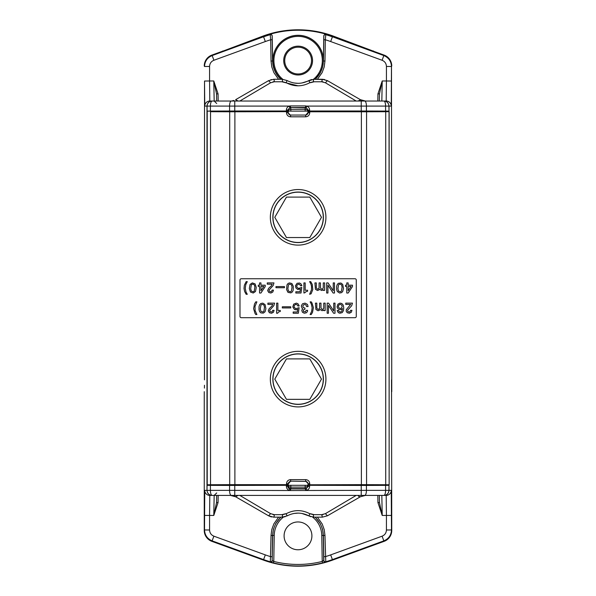 <?xml version="1.0" encoding="UTF-8"?>
<svg xmlns="http://www.w3.org/2000/svg" width="596" height="596" viewBox="0 0 596 596"><rect width="100%" height="100%" fill="white"/><g stroke="black" fill="none" stroke-linecap="round" stroke-linejoin="round"><path stroke-width="0.89" d="M309.808 197.097L321.482 217.324L309.808 237.543L286.452 237.543L274.778 217.324L286.452 197.097L309.808 197.097M309.808 358.896L321.482 379.123L309.808 399.342L286.452 399.342L274.778 379.123L286.452 358.896L309.808 358.896M309.734 111.78L308.221 111.765L308.221 112.763L309.734 112.763L309.734 111.78L361.377 111.78L361.377 484.66L307.983 484.794L389.143 484.794L389.046 111.668L385.724 111.713L385.724 484.734L389.046 484.772M361.377 484.66L366.562 484.667L366.562 111.772L361.377 111.78M366.562 111.772L385.724 111.713M229.698 484.667L210.537 484.734L210.537 111.713L229.698 111.772L229.698 484.667L234.891 484.66L234.891 111.78L288.285 111.646L288.285 112.525A2.526 2.526 -45 0 0 290.811 115.05L305.45 115.05A2.526 2.526 45 0 0 307.983 112.525L307.983 111.646L389.046 111.668M309.734 112.763C309.495 115.222 308.147 116.57 305.688 116.809L305.688 115.289L307.983 112.525M290.572 116.809L290.572 115.289L288.047 112.763L286.527 112.763C286.765 115.222 288.114 116.57 290.572 116.809L305.688 116.809M210.537 111.713L288.285 111.646M234.891 111.78L229.698 111.772M234.891 484.66L288.047 484.675L288.047 483.676L286.527 483.676L286.527 484.66M385.724 484.734L366.562 484.667M307.983 484.794L308.221 483.676L309.734 483.676C309.495 481.218 308.147 479.869 305.688 479.631L305.688 481.151L308.221 483.676L308.221 484.675M287.898 111.02L287.898 110.007L286.385 110.007L286.385 111.005L288.017 111.139L206.991 111.139L206.991 485.3L288.017 485.3L229.572 485.427L229.572 490.359A5.059 1.728 90 0 0 231.3 495.41L212.139 495.41A5.059 1.728 -90 0 1 210.403 490.359L207.08 490.359A5.059 5.051 90 0 0 212.139 495.41L209.799 495.41L209.576 515.458L213.778 515.458L216.534 502.57L216.661 495.41M391.527 379.861L391.751 530.425A11.629 11.629 -119.5 0 1 384.1 541.354L383.831 540.877C388.667 538.836 391.214 535.193 391.483 529.956L391.259 490.344L385.597 490.359A5.059 1.728 90 0 1 383.861 495.41L383.958 495.41C387.02 495.105 388.704 493.421 389.009 490.359L389.009 485.3L288.017 485.308M231.3 495.41L383.861 495.41A5.059 5.051 90 0 0 388.92 490.359L389.009 484.794M290.811 481.389A2.526 2.526 45 0 0 288.285 483.915L290.572 481.151L305.45 481.389A2.526 2.526 -45 0 1 307.983 483.915M288.285 483.915L288.047 484.675M207.117 111.646L207.117 484.794L288.285 484.794M389.009 111.646L389.009 111.139L307.983 111.139L309.615 111.005L309.615 110.007C309.495 108.003 308.475 106.699 306.56 106.088L366.428 106.088A5.059 1.728 -90 0 0 364.7 101.029L383.861 101.029A5.059 1.728 90 0 1 385.597 106.088L389.009 106.088C388.704 103.019 387.02 101.335 383.958 101.029L383.861 101.029A5.059 5.051 90 0 1 388.92 106.088L389.009 111.139L389.009 106.088L391.259 106.088L391.483 66.491L386.424 66.447L386.424 80.981L382.222 80.981L379.466 93.87L379.339 101.029M288.017 111.132L307.983 111.132M286.385 111.005L234.757 111.005L234.757 106.088L289.455 106.088L289.82 107.556L287.898 110.007L288.285 111.117A2.526 1.788 179.5 0 1 290.811 109.329L290.826 111.132M381.835 101.029L214.18 101.029L213.778 80.981L218.054 93.855L216.534 93.87L216.661 101.029L216.534 93.855L213.778 80.981L209.576 80.981L209.799 101.029L212.139 101.029A5.059 5.051 90 0 0 207.08 106.088L210.403 106.088A5.059 1.728 -90 0 1 212.139 101.029L231.3 101.029A5.059 1.728 90 0 0 229.572 106.088L229.572 111.02L234.757 111.005M229.572 111.02L210.403 111.079L210.403 106.088L234.757 106.088L234.757 101.029L231.3 101.029M212.042 101.029C208.98 101.335 207.296 103.019 206.991 106.088L206.991 111.139L210.403 111.079M278.593 79.283L273.899 72.652L271.813 66.99L271.038 61.038L270.673 39.776A95.345 95.345 -0.1 0 0 265.324 41.549L213.897 60.271L212.169 55.562C207.334 57.603 204.786 61.246 204.517 66.491L209.576 66.447L209.576 80.981L204.525 81.026L204.741 106.095A5.059 5.059 -90 0 1 209.799 101.029M281.126 79.283A25.278 25.278 0 0 1 287.428 37.675A25.278 25.278 0 0 1 323.39 59.533L323.799 36.013A1.52 1.52 -112.1 0 1 325.736 34.575A100.679 100.679 0 0 1 332.434 36.751L373.267 51.614L373.267 51.1L332.717 36.341A101.126 101.126 0 0 0 263.544 36.341L223.001 51.1L223.001 51.517L263.566 36.751A100.679 100.679 0 0 1 270.264 34.575L270.219 34.687A1.52 1.52 22.1 0 1 272.156 36.118L272.186 39.761L270.673 39.776L270.219 34.687A100.523 100.523 1.4 0 0 263.596 36.84L265.324 41.549M270.264 34.575A1.52 1.52 -67.9 0 1 272.201 36.013L272.633 61.023A25.367 25.367 0 0 0 280.865 79.283M223.001 51.1L263.395 35.924A101.566 101.566 0 0 1 332.866 35.924L373.267 51.1M222.792 51.591L222.792 50.958M373.267 51.614L373.841 51.822L373.469 51.457M391.751 391.669L391.483 66.491C391.207 61.254 388.659 57.611 383.831 55.562L382.103 60.271L330.676 41.549A94.541 94.541 -0 0 0 325.327 39.776L324.962 61.038L324.194 66.976L322.138 72.585L317.407 79.283M204.525 81.026L204.473 379.861M222.792 51.36L222.159 51.822L223.001 51.517M204.249 66.014A11.629 11.629 -119.5 0 1 211.9 55.085L222.792 51.122M384.1 541.354L332.583 560.098A101.126 101.126 0 0 1 263.417 560.098L211.9 541.354A11.629 11.629 -60.5 0 1 204.249 530.425L204.249 391.669M234.757 495.41L234.757 490.359L210.403 490.359L210.403 485.368L206.991 485.3L206.991 490.359L204.741 490.359L204.517 529.956L209.576 530L209.576 515.458L204.525 515.421M204.473 385.262L204.428 388.1M391.572 388.1L391.527 385.262M391.751 530.425L391.483 529.956L386.424 530C386.275 532.958 384.83 535.022 382.103 536.177L383.831 540.877L332.404 559.599L330.676 554.891L382.103 536.177M330.676 554.891A95.345 95.345 179.9 0 1 325.327 556.664L323.814 556.679L323.442 535.417L324.962 535.402L325.781 561.752A100.523 100.523 -178.6 0 0 332.404 559.599L332.583 560.098M283.42 517.082A23.78 23.78 0 0 0 274.227 535.446L273.773 561.447L273.4 562.915L270.338 562.043A1.52 1.52 -22.2 0 0 272.268 560.605L273.773 561.447A99.368 99.368 0 0 0 322.227 561.447L321.773 535.446L323.293 535.424L323.732 560.605A1.52 1.52 22.2 0 0 325.662 562.043L322.6 562.915L322.227 561.447L323.844 560.322L323.814 556.679M323.844 560.322A1.52 1.52 -157.8 0 0 325.781 561.752L325.662 562.043M270.338 562.043L271.038 535.402L272.558 535.417L272.186 556.679L270.673 556.664A95.345 95.345 -179.9 0 1 265.324 554.891L263.596 559.599A100.523 100.523 178.6 0 0 270.219 561.752A1.52 1.52 157.8 0 0 272.156 560.322L272.707 535.424L274.227 535.446M324.962 535.402L324.224 529.598L322.22 524.033L317.407 517.157M278.593 517.157L273.855 523.877L271.798 529.509L271.038 535.402M381.827 495.41L382.222 515.458L379.466 502.57L379.339 495.41L379.466 502.592L377.946 502.584L377.827 495.41M218.173 495.41L218.054 502.584L216.534 502.57M218.054 502.584L213.778 515.458L214.173 495.41L216.706 492.929M212.042 495.41C208.98 495.105 207.296 493.421 206.991 490.359L207.08 485.323M210.403 485.368L229.572 485.427M287.898 485.42L287.898 486.433A2.526 2.526 45 0 0 289.82 488.884L289.455 490.359C287.533 489.748 286.512 488.444 286.385 486.433L286.385 485.435M286.385 486.433L288.27 486.068A2.526 2.526 -135 0 0 290.796 488.593L290.431 490.53L234.757 490.359L234.757 485.435M307.983 485.3L361.243 485.435L361.243 495.41M366.428 485.427L385.597 485.368L385.597 490.359L366.428 490.359L366.428 485.427L361.243 485.435M388.92 485.323L385.597 485.368M377.946 502.584L382.222 515.458L386.424 515.458L386.201 495.41L383.958 495.41M374.243 495.41L273.817 495.41M273.154 495.41L214.18 495.41M376.538 495.41L365.43 495.41L360.371 496.766L358.829 496.468L357.898 495.41M314.196 514.668L310.456 513.737M298.134 510.63L297.702 510.63M285.544 513.737L281.804 514.668L273.028 514.668M285.126 516.725L282.206 517.157L287.063 515.913L286.162 513.737L282.616 514.668L282.206 517.157L287.063 515.913L282.206 517.157L273.646 517.157L268.595 515.801L235.629 496.766L230.57 495.41L233.848 495.961M239.815 495.41L270.584 513.655L268.595 515.801L271.098 516.829M287.063 515.913C294.342 512.188 301.636 512.188 308.937 515.913L301.896 513.447M298.216 513.111L294.111 513.447M238.102 495.41L235.629 496.766L234.519 496.215M360.371 496.766L327.405 515.801L360.371 496.766L327.405 515.801L325.416 513.655L356.185 495.41M325.416 513.655L321.721 514.668L322.354 517.157L313.794 517.157A2.526 0.41 -90 0 1 313.384 514.668L309.838 513.737L308.937 515.913L313.794 517.157L308.937 515.913L310.859 516.717M327.405 515.801L322.354 517.157L327.405 515.801L322.354 517.157L313.794 517.157L322.354 517.157M286.162 513.737C294.044 509.602 301.934 509.602 309.838 513.737M271.56 516.933L268.595 515.801L273.646 517.157A2.526 0.633 -90 0 0 274.279 514.668L270.584 513.655M362.539 495.835L365.43 495.41M364.7 495.41A5.059 1.728 -90 0 0 366.428 490.359L290.431 490.53M308.102 485.42L308.102 486.433L309.615 486.433C309.488 488.444 308.467 489.748 306.545 490.359L306.18 488.884L308.102 486.433L307.715 485.323A2.526 1.788 -0.5 0 1 305.189 487.111L290.811 487.111L290.796 488.593L305.204 488.593L305.174 485.308M263.417 560.098L263.596 559.599L212.169 540.877C207.334 538.836 204.786 535.201 204.517 529.956L204.249 530.425M298 521.954A13.902 13.902 0 0 1 310.039 542.814A13.902 13.902 0 0 1 285.961 542.814A13.902 13.902 0 0 1 298 521.954M315.023 517.157A25.293 25.293 0 0 1 323.293 535.424L322.615 529.427L320.387 523.787L315.232 517.157M280.753 517.157L275.635 523.713L273.378 529.397L272.707 535.424A25.293 25.293 0 0 1 280.977 517.157M244.636 291.504L246.148 294.282L247.288 294.282L246.021 292.01L245.261 288.345L245.768 284.679L247.288 281.647L246.148 281.647L244.382 285.186L244.002 288.471L244.636 291.504M389.143 111.646L389.143 484.794M385.597 111.079L366.428 111.02L366.428 106.088L385.597 106.088L385.597 111.079L388.92 111.117M234.757 101.029L361.243 101.029L361.243 111.005L366.428 111.02M361.243 111.005L309.615 111.005M286.385 110.007C286.512 108.003 287.533 106.691 289.455 106.088L290.431 105.917L290.431 107.481L289.82 107.556M308.102 111.02L308.102 110.007L306.18 107.556L306.56 106.088M309.615 110.007L307.73 110.379A2.526 2.526 45 0 0 305.204 107.846L290.431 107.481L305.569 107.481L305.569 105.917L306.545 106.088M361.243 101.029L364.7 101.029M383.958 101.029L386.201 101.029L386.424 80.981L391.475 81.026M377.827 101.029L377.946 93.855L382.222 80.981L381.827 101.029L386.201 101.029A5.059 5.059 90 0 1 391.259 106.081M356.185 101.029L325.416 82.784L327.405 80.639L360.371 99.674L365.43 101.029L376.538 101.029M238.102 101.029L235.629 99.674L268.595 80.639L273.646 79.283L282.206 79.283L282.616 81.771L286.162 82.702L287.063 80.534L282.206 79.283L287.063 80.534C294.342 84.252 301.636 84.252 308.937 80.534L313.794 79.283L322.354 79.283L327.405 80.639L322.354 79.283L321.721 81.771L325.416 82.784M231.978 100.933L233.908 100.463M270.584 82.784L268.595 80.639L273.646 79.283A2.526 0.633 -90 0 1 274.279 81.771L270.584 82.784L239.815 101.029M377.946 93.855L379.466 93.87M330.676 41.549L332.404 36.84A100.575 100.568 0.5 0 0 325.781 34.687L325.327 39.776L323.814 39.761L323.844 36.118A1.52 1.52 -22.1 0 1 325.781 34.687L325.736 34.575M272.186 39.761L272.558 61.023L273.385 67.02L275.613 72.652L280.768 79.283M315.247 79.283L320.365 72.727L322.622 67.043L323.457 61.023L323.814 39.761M323.412 61.023L323.412 60.576A25.278 25.263 89.6 0 0 323.39 59.533M283.718 60.576A14.408 14.408 0 0 1 305.338 48.097A14.408 14.408 0 0 1 305.338 73.055A14.408 14.408 0 0 1 283.718 60.576M284.732 60.576A13.403 13.403 0 0 1 304.832 48.976A13.403 13.403 0 0 1 304.832 72.183A13.403 13.403 0 0 1 284.732 60.576M373.469 50.958L373.469 51.688M373.469 51.219L384.1 55.085A11.629 11.629 119.5 0 1 391.751 66.014M365.43 101.029L363.635 100.866M361.966 100.419L360.997 100.009M357.898 101.029L360.766 99.89L360.371 99.674M324.634 79.544L313.794 79.283A2.526 0.41 -90 0 0 313.384 81.771L309.838 82.702C301.934 86.837 294.044 86.837 286.162 82.702M270.86 79.678L271.322 79.559M273.028 81.771L281.804 81.771L298.045 85.817M310.456 82.702L314.196 81.771M309.838 82.702L308.937 80.534L311.566 79.536M294.111 82.993L298.045 83.328M301.874 83L313.794 79.283M207.117 484.794L210.537 484.734M305.45 481.389L290.572 481.151L290.572 479.631C288.114 479.869 286.765 481.218 286.527 483.676M323.27 217.324A25.136 25.136 0 0 1 285.558 239.093A25.136 25.136 0 0 1 285.558 195.548A25.136 25.136 0 0 1 323.27 217.324M323.27 379.123A25.136 25.136 0 0 1 285.558 400.892A25.136 25.136 0 0 1 285.558 357.347A25.136 25.136 0 0 1 323.27 379.123M241.253 278.757A1.266 1.266 0 0 0 239.987 280.016L239.987 316.424A1.266 1.266 0 0 0 241.253 317.69L355.015 317.69A1.266 1.266 0 0 0 356.281 316.424L356.281 280.016A1.266 1.266 0 0 0 355.015 278.757L241.253 278.757M290.774 306.798L290.774 307.938L282.303 307.938L282.303 306.798L290.774 306.798M296.331 303.133L293.679 304.146L292.792 306.925L294.439 309.451L296.331 309.831L297.724 309.197L297.344 311.984L293.172 311.984L293.172 313.243L298.358 313.243L299.11 307.685L295.698 308.698L294.059 307.052L294.312 305.405L295.698 304.4L296.964 304.653L297.978 306.039L299.237 305.912L297.978 303.766L296.331 303.133M340.703 311.984L339.31 311.73L338.424 310.337L337.157 310.59L338.297 312.617L339.817 313.243L342.216 312.617L343.482 310.59L343.736 307.685L343.229 305.152L341.836 303.513L339.944 303.133L337.917 304.146L337.038 306.925L337.917 308.698L339.31 309.577L341.203 309.577L342.469 308.572L341.962 310.97L340.703 311.984M342.216 306.039L341.709 307.812L340.577 308.445L339.31 308.192L338.297 306.798L338.804 305.033L339.944 304.4L341.203 304.653L342.216 306.039M346.261 309.704L346.261 311.477L347.274 312.744L349.42 313.243L351.32 312.237L351.953 310.337L350.56 310.337L350.18 311.604L349.293 311.984L347.908 311.604L347.528 310.337L351.707 305.673L352.459 303.133L345.755 303.133L345.755 304.4L350.686 304.4L346.261 309.704M265.108 304.653L262.836 303.133L260.81 303.513L259.677 304.653L259.044 306.545L259.044 309.831L259.677 311.73L260.81 312.863L263.343 313.116L265.108 311.73L265.868 308.698L265.108 304.653M264.475 307.432L263.849 311.35L262.836 311.984L260.936 311.35L260.303 308.944L260.936 305.033L261.949 304.4L263.343 304.653L264.095 305.405L264.475 307.432M305.055 292.643L303.915 293.023L303.915 282.906L305.182 282.906L305.182 290.237L307.581 290.237L307.581 291.25L305.815 291.757L305.055 292.643M325.155 303.133L325.155 310.59L323.762 310.59L323.762 309.957L322.116 310.717L319.97 309.451L319.084 310.464L317.944 310.717L315.925 309.451L315.418 303.133L316.811 303.133L316.811 307.812L317.318 308.944L318.324 309.451L319.59 308.318L319.59 303.133L320.983 303.133L320.983 307.812L321.49 308.944L322.496 309.451L323.762 308.318L323.762 303.133L325.155 303.133M302.023 308.192L302.649 308.698L301.77 310.337L302.403 312.237L304.295 313.243L306.441 312.744L307.454 311.477L307.581 310.337L306.195 310.337L305.435 311.857L303.535 311.604L303.282 309.957L304.928 309.197L304.928 308.065L303.282 307.558L302.775 306.039L303.789 304.653L304.928 304.526L306.068 305.033L306.567 306.545L308.087 306.545L307.454 304.4L305.055 303.133L302.522 303.766L301.263 305.912L302.023 308.192M275.978 286.572L284.448 286.572L284.448 287.712L275.978 287.712L275.978 286.572M319.084 289.857L319.463 289.231L321.616 290.49L323.255 289.731L323.255 290.364L324.649 290.364L324.649 282.906L323.255 282.906L323.255 288.091L321.989 289.231L320.983 288.725L320.477 287.585L320.477 282.906L319.084 282.906L319.084 288.091L317.824 289.231L316.811 288.725L316.305 287.585L316.305 282.906L314.911 282.906L315.418 289.231L317.445 290.49L319.084 289.857M254.999 306.418L255.125 310.59L256.891 314.509L255.758 314.509L254.999 313.369L253.605 308.698L254.492 304.02L255.758 301.867L256.891 301.867L254.999 306.418M348.161 285.186L348.161 282.906L346.768 282.906L346.768 285.186L345.501 285.186L345.501 286.445L346.768 286.445L346.768 293.023L348.161 293.023L352.459 286.572L352.459 285.186L348.161 285.186M348.161 286.445L351.066 286.445L348.161 290.744L348.161 286.445M328.441 305.405L333.618 313.243L335.012 313.243L335.012 303.133L333.745 303.133L333.745 310.97L328.567 303.133L327.174 303.133L327.174 313.243L328.441 313.243L328.441 305.405M253.225 293.023L250.447 292.01L249.307 288.471L250.067 284.426L252.346 282.906L255.125 283.92L256.258 287.458L255.505 291.504L253.225 293.023M254.872 287.205L254.239 291.124L253.225 291.757L251.333 291.124L250.7 288.725L251.333 284.806L252.346 284.173L253.732 284.426L254.492 285.186L254.872 287.205M310.866 283.92L311.499 286.192L311.499 289.731L309.607 294.282L311.119 293.776L312.766 289.611L312.259 284.426L310.74 281.647L309.607 281.647L310.866 283.92M268.52 288.471L267.641 290.617L268.774 292.517L270.927 293.023L272.819 292.01L273.452 290.11L272.059 290.11L271.679 291.377L270.8 291.757L269.407 291.377L269.027 290.11L273.206 285.447L273.959 282.906L267.261 282.906L267.261 284.173L272.186 284.173L271.307 285.812L268.513 288.457M259.551 286.445L259.551 293.023L260.936 293.023L265.235 286.572L265.235 285.186L260.936 285.186L260.936 282.906L259.551 282.906L259.551 285.186L258.284 285.186L258.284 286.445L259.551 286.445M260.936 286.445L263.849 286.445L260.936 290.744L260.936 286.445M277.624 313.243L276.611 313.243L276.611 303.133L277.878 303.133L277.878 310.464L280.276 310.464L280.276 311.477L278.511 311.984L277.624 313.243M333.238 290.744L328.061 282.906L326.668 282.906L326.668 293.023L327.934 293.023L327.934 285.186L333.119 293.023L334.505 293.023L334.505 282.906L333.238 282.906L333.238 290.744M269.154 308.698L268.267 310.844L269.407 312.744L271.56 313.243L273.452 312.237L274.085 310.337L272.692 310.337L272.312 311.604L271.433 311.984L270.04 311.604L269.66 310.337L273.84 305.673L274.592 303.133L267.887 303.133L267.887 304.4L272.819 304.4L271.932 306.039L269.146 308.683M312.133 307.812L311.373 304.146L310.114 301.867L311.246 301.867L312.006 303.006L313.399 307.685L312.513 312.364L311.246 314.509L310.114 314.509L311.626 311.477L312.133 307.812M290.893 292.897L292.286 292.01L293.172 290.364L293.299 286.318L291.906 283.54L289.507 282.906L287.987 283.54L286.981 284.933L286.601 289.611L287.987 292.39L290.893 292.897M292.033 287.205L291.399 291.124L290.394 291.757L288.494 291.124L287.861 288.725L288.494 284.806L289.507 284.173L290.893 284.426L291.653 285.186L292.033 287.205M342.722 291.504L343.482 288.471L342.722 284.426L340.949 283.033L338.424 283.286L337.284 284.426L336.658 286.318L336.658 289.611L337.284 291.504L339.564 293.023L341.582 292.643L342.722 291.504M342.089 287.205L341.456 291.124L340.45 291.757L338.55 291.124L337.917 288.725L338.55 284.806L339.564 284.173L340.949 284.426L341.709 285.186L342.089 287.205M297.724 289.485L300.377 288.978L299.997 291.757L295.825 291.757L295.825 293.023L301.01 293.023L301.77 287.458L298.358 288.471L296.711 286.825L296.964 285.186L298.358 284.173L299.617 284.426L300.63 285.812L301.896 285.693L301.01 283.92L299.617 283.033L297.091 283.286L295.445 285.693L295.951 287.965L297.724 289.485M290.811 115.05L305.45 115.05M286.527 111.78L286.527 112.763M288.285 112.525L288.047 111.765M305.688 479.631L290.572 479.631M309.734 484.66L309.734 483.676M325.923 217.324A27.788 27.788 0 0 1 284.24 241.387A27.788 27.788 0 0 1 284.24 193.26A27.788 27.788 0 0 1 325.923 217.324M325.923 379.123A27.788 27.788 0 0 1 284.24 403.187A27.788 27.788 0 0 1 284.24 355.052A27.788 27.788 0 0 1 325.923 379.123M204.741 106.088L207.08 106.088L207.08 111.117M213.897 60.271C211.17 61.418 209.725 63.481 209.576 66.447M211.9 55.085L212.169 55.562L263.566 36.751M332.717 36.341L332.866 35.924M263.395 35.924L263.544 36.341M273.4 562.915A100.888 100.888 0 0 0 322.6 562.915M209.576 530C209.725 532.958 211.17 535.022 213.897 536.177L211.9 541.354M213.897 536.177L265.324 554.891M272.186 556.679L272.156 560.322M391.475 515.421L386.424 515.458L386.424 530M209.799 495.41A5.059 5.059 -90 0 1 204.741 490.359M288.27 486.068L288.285 485.308M289.82 488.884L305.569 488.958L305.569 490.53M306.18 488.884L305.204 488.593A2.526 2.526 135 0 0 307.73 486.068M290.826 485.308L290.811 487.111A2.526 1.788 0.5 0 1 288.285 485.323M313.384 514.668L322.972 514.668M282.616 514.668L274.279 514.668M391.259 490.352A5.059 5.059 90 0 1 386.201 495.41M309.615 486.433L309.615 485.435M321.773 535.446A23.78 23.78 0 0 0 312.58 517.082M307.73 110.379L307.715 111.132A2.526 1.788 -179.5 0 0 305.189 109.329L305.204 107.846L306.18 107.556M305.174 111.132L305.189 109.329L290.811 109.329L290.796 107.846A2.526 2.526 -45 0 0 288.27 110.379M290.431 105.917L305.569 105.917M235.629 99.674L268.595 80.639L235.629 99.674M386.424 66.447C386.275 63.481 384.83 61.418 382.103 60.271M218.054 93.855L218.173 101.029M332.434 36.751L383.831 55.562L384.1 55.085M324.962 61.038L323.367 61.023A25.367 25.367 0 0 1 315.135 79.283M272.633 61.023L271.038 61.038M315.031 79.283A25.211 25.211 0 0 0 298.134 35.365A25.211 25.211 0 0 0 281.23 79.283M313.474 79.29A24.198 24.198 0 0 0 308.482 38.703A24.198 24.198 0 0 0 282.802 79.305M274.279 81.771L282.616 81.771M313.384 81.771L322.972 81.771M207.214 111.668L207.214 484.772M323.39 217.324A25.255 25.255 0 0 1 285.499 239.197A25.255 25.255 0 0 1 285.499 195.443A25.255 25.255 0 0 1 323.39 217.324M323.39 379.123A25.255 25.255 0 0 1 298.134 404.379A25.255 25.255 0 0 1 272.871 379.123A25.255 25.255 0 0 1 298.134 353.86A25.255 25.255 0 0 1 323.39 379.123M379.466 502.592L379.339 495.41M216.534 93.855L216.661 101.029M216.706 103.51L214.18 101.029M324.649 79.551L322.354 79.283"/></g></svg>
